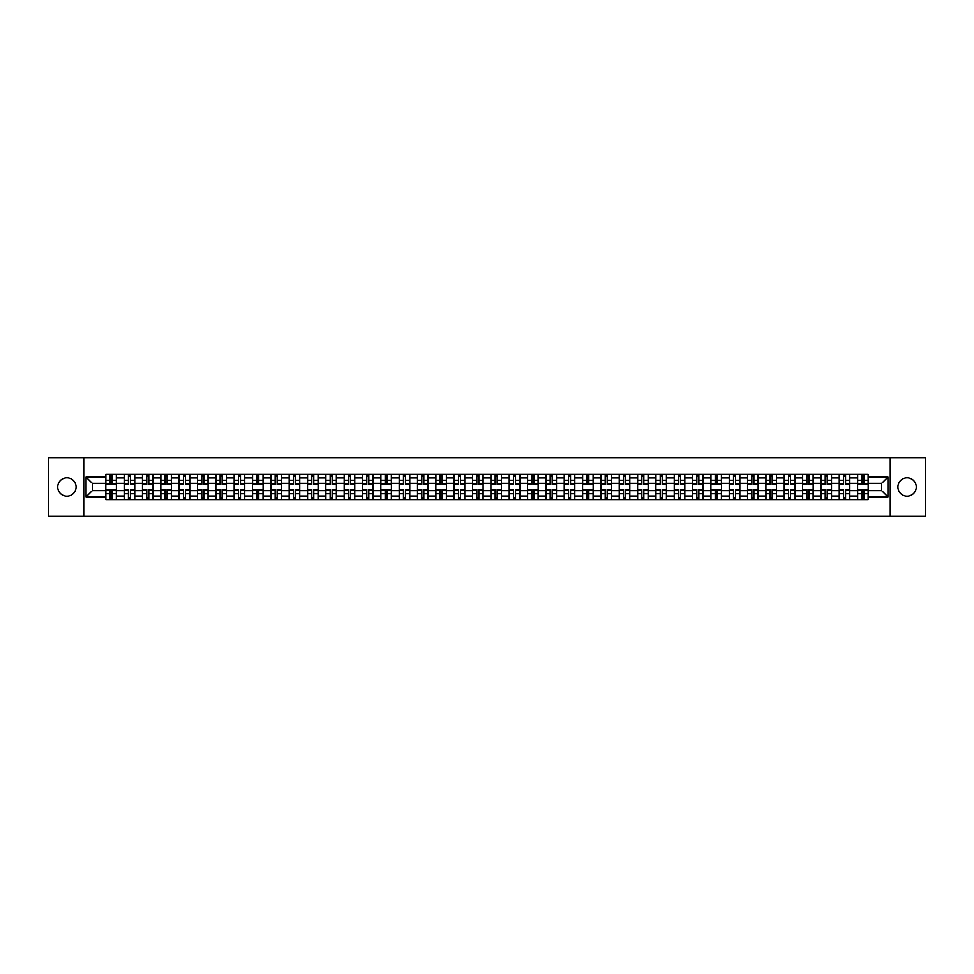 <?xml version="1.0" encoding="UTF-8"?>
<svg xmlns="http://www.w3.org/2000/svg" width="974" height="974" viewBox="0 0 974 974"><rect width="100%" height="100%" fill="white"/><g stroke="black" fill="none" stroke-linecap="round" stroke-linejoin="round"><path stroke-width="1.46" d="M907.086 477.832A9.168 9.168 0 0 0 897.918 487A9.168 9.168 0 0 0 907.086 496.168A9.168 9.168 0 0 0 916.254 487A9.168 9.168 0 0 0 907.086 477.832M66.914 477.832A9.168 9.168 0 0 0 57.746 487A9.168 9.168 0 0 0 66.914 496.168A9.168 9.168 0 0 0 76.082 487A9.168 9.168 0 0 0 66.914 477.832M890.273 516.39L925.3 516.39L925.3 457.61L48.7 457.61L48.7 516.39L890.273 516.39L890.273 457.61M124.161 499.638L124.161 477.954L116.405 477.954L116.405 499.638M116.405 477.954L116.405 474.362M124.161 477.954L124.161 474.362M134.741 474.362L134.741 499.638M142.496 499.638L142.496 474.362M153.076 474.362L153.076 499.638M160.832 499.638L160.832 474.362M171.412 474.362L171.412 499.638M179.167 499.638L179.167 474.362M189.747 474.362L189.747 499.638M197.503 499.638L197.503 474.362M208.083 474.362L208.083 499.638M215.838 499.638L215.838 474.362M226.418 474.362L226.418 499.638M234.174 499.638L234.174 474.362M244.754 474.362L244.754 499.638M252.51 499.638L252.51 474.362M263.09 474.362L263.09 499.638M270.845 499.638L270.845 474.362M281.425 474.362L281.425 499.638M289.181 499.638L289.181 474.362M299.761 474.362L299.761 499.638M307.516 499.638L307.516 474.362M318.096 474.362L318.096 499.638M325.852 499.638L325.852 474.362M336.432 474.362L336.432 499.638M344.187 499.638L344.187 474.362M354.767 474.362L354.767 499.638M362.523 499.638L362.523 474.362M373.103 474.362L373.103 499.638M380.858 499.638L380.858 474.362M391.438 474.362L391.438 499.638M399.194 499.638L399.194 474.362M409.774 474.362L409.774 499.638M417.529 499.638L417.529 474.362M428.11 474.362L428.11 499.638M435.865 499.638L435.865 474.362M446.445 474.362L446.445 499.638M454.213 499.638L454.213 474.362M464.781 474.362L464.781 499.638M472.548 499.638L472.548 474.362M483.116 474.362L483.116 499.638M490.884 499.638L490.884 474.362M501.452 474.362L501.452 499.638M509.219 499.638L509.219 474.362M519.787 474.362L519.787 499.638M527.555 499.638L527.555 474.362M538.135 474.362L538.135 499.638M545.89 499.638L545.89 474.362M556.471 474.362L556.471 499.638M564.226 499.638L564.226 474.362M574.806 474.362L574.806 499.638M582.562 499.638L582.562 474.362M593.142 474.362L593.142 499.638M600.897 499.638L600.897 474.362M611.477 474.362L611.477 499.638M619.233 499.638L619.233 474.362M629.813 474.362L629.813 499.638M637.568 499.638L637.568 474.362M648.148 474.362L648.148 499.638M655.904 499.638L655.904 474.362M666.484 474.362L666.484 499.638M674.239 499.638L674.239 474.362M684.819 474.362L684.819 499.638M692.575 499.638L692.575 474.362M703.155 474.362L703.155 499.638M710.91 499.638L710.91 474.362M721.49 474.362L721.49 499.638M729.246 499.638L729.246 474.362M739.826 474.362L739.826 499.638M747.582 499.638L747.582 474.362M758.162 474.362L758.162 499.638M765.917 499.638L765.917 474.362M776.497 474.362L776.497 499.638M784.253 499.638L784.253 474.362M794.833 474.362L794.833 499.638M802.588 499.638L802.588 474.362M813.168 474.362L813.168 499.638M820.924 499.638L820.924 474.362M831.504 474.362L831.504 499.638M839.259 499.638L839.259 474.362M849.839 474.362L849.839 499.638M857.595 499.638L857.595 474.362M857.595 490.64L849.839 490.64M839.259 490.64L831.504 490.64M820.924 490.64L813.168 490.64M802.588 490.64L794.833 490.64M784.253 490.64L776.497 490.64M765.917 490.64L758.162 490.64M747.582 490.64L739.826 490.64M729.246 490.64L721.49 490.64M710.91 490.64L703.155 490.64M692.575 490.64L684.819 490.64M674.239 490.64L666.484 490.64M655.904 490.64L648.148 490.64M637.568 490.64L629.813 490.64M619.233 490.64L611.477 490.64M600.897 490.64L593.142 490.64M582.562 490.64L574.806 490.64M564.226 490.64L556.471 490.64M545.89 490.64L538.135 490.64M527.555 490.64L519.787 490.64M509.219 490.64L501.452 490.64M490.884 490.64L483.116 490.64M472.548 490.64L464.781 490.64M454.213 490.64L446.445 490.64M435.865 490.64L428.11 490.64M417.529 490.64L409.774 490.64M399.194 490.64L391.438 490.64M380.858 490.64L373.103 490.64M362.523 490.64L354.767 490.64M344.187 490.64L336.432 490.64M325.852 490.64L318.096 490.64M307.516 490.64L299.761 490.64M289.181 490.64L281.425 490.64M270.845 490.64L263.09 490.64M252.51 490.64L244.754 490.64M234.174 490.64L226.418 490.64M215.838 490.64L208.083 490.64M197.503 490.64L189.747 490.64M179.167 490.64L171.412 490.64M160.832 490.64L153.076 490.64M142.496 490.64L134.741 490.64M124.161 490.64L116.405 490.64M857.595 483.36L849.839 483.36M839.259 483.36L831.504 483.36M820.924 483.36L813.168 483.36M802.588 483.36L794.833 483.36M784.253 483.36L776.497 483.36M765.917 483.36L758.162 483.36M747.582 483.36L739.826 483.36M729.246 483.36L721.49 483.36M710.91 483.36L703.155 483.36M692.575 483.36L684.819 483.36M674.239 483.36L666.484 483.36M655.904 483.36L648.148 483.36M637.568 483.36L629.813 483.36M619.233 483.36L611.477 483.36M600.897 483.36L593.142 483.36M582.562 483.36L574.806 483.36M564.226 483.36L556.471 483.36M545.89 483.36L538.135 483.36M527.555 483.36L519.787 483.36M509.219 483.36L501.452 483.36M490.884 483.36L483.116 483.36M472.548 483.36L464.781 483.36M454.213 483.36L446.445 483.36M435.865 483.36L428.11 483.36M417.529 483.36L409.774 483.36M399.194 483.36L391.438 483.36M380.858 483.36L373.103 483.36M362.523 483.36L354.767 483.36M344.187 483.36L336.432 483.36M325.852 483.36L318.096 483.36M307.516 483.36L299.761 483.36M289.181 483.36L281.425 483.36M270.845 483.36L263.09 483.36M252.51 483.36L244.754 483.36M234.174 483.36L226.418 483.36M215.838 483.36L208.083 483.36M197.503 483.36L189.747 483.36M179.167 483.36L171.412 483.36M160.832 483.36L153.076 483.36M142.496 483.36L134.741 483.36M124.161 483.36L116.405 483.36M92.311 490.64L105.825 490.64L105.825 483.36L92.311 483.36L92.311 490.64L86.077 496.874L86.077 477.126L105.825 477.126L105.825 483.36M868.175 483.36L868.175 490.64L881.689 490.64L881.689 483.36L868.175 483.36L868.175 474.362L105.825 474.362L105.825 477.126M868.175 477.126L887.923 477.126L887.923 496.874L868.175 496.874L868.175 490.64M105.825 490.64L105.825 499.638L868.175 499.638L868.175 496.874M105.825 496.874L86.077 496.874M83.727 516.39L83.727 457.61M112.107 497.872L110.111 497.872M110.111 476.128L112.107 476.128M130.443 497.872L128.446 497.872M128.446 476.128L130.443 476.128M148.779 497.872L146.782 497.872M146.782 476.128L148.779 476.128M167.114 497.872L165.117 497.872M165.117 476.128L167.114 476.128M185.462 497.872L183.453 497.872M183.453 476.128L185.462 476.128M203.797 497.872L201.788 497.872M201.788 476.128L203.797 476.128M222.133 497.872L220.124 497.872M220.124 476.128L222.133 476.128M240.468 497.872L238.46 497.872M238.46 476.128L240.468 476.128M258.804 497.872L256.807 497.872M256.807 476.128L258.804 476.128M277.14 497.872L275.143 497.872M275.143 476.128L277.14 476.128M295.475 497.872L293.478 497.872M293.478 476.128L295.475 476.128M313.811 497.872L311.814 497.872M311.814 476.128L313.811 476.128M332.146 497.872L330.149 497.872M330.149 476.128L332.146 476.128M350.482 497.872L348.485 497.872M348.485 476.128L350.482 476.128M368.817 497.872L366.821 497.872M366.821 476.128L368.817 476.128M387.153 497.872L385.156 497.872M385.156 476.128L387.153 476.128M405.488 497.872L403.492 497.872M403.492 476.128L405.488 476.128M423.824 497.872L421.827 497.872M421.827 476.128L423.824 476.128M442.159 497.872L440.163 497.872M440.163 476.128L442.159 476.128M460.495 497.872L458.498 497.872M458.498 476.128L460.495 476.128M478.831 497.872L476.834 497.872M476.834 476.128L478.831 476.128M497.166 497.872L495.169 497.872M495.169 476.128L497.166 476.128M515.502 497.872L513.505 497.872M513.505 476.128L515.502 476.128M533.837 497.872L531.841 497.872M531.841 476.128L533.837 476.128M552.173 497.872L550.176 497.872M550.176 476.128L552.173 476.128M570.508 497.872L568.512 497.872M568.512 476.128L570.508 476.128M588.844 497.872L586.847 497.872M586.847 476.128L588.844 476.128M607.179 497.872L605.183 497.872M605.183 476.128L607.179 476.128M625.515 497.872L623.518 497.872M623.518 476.128L625.515 476.128M643.851 497.872L641.854 497.872M641.854 476.128L643.851 476.128M662.186 497.872L660.189 497.872M660.189 476.128L662.186 476.128M680.522 497.872L678.525 497.872M678.525 476.128L680.522 476.128M698.857 497.872L696.86 497.872M696.86 476.128L698.857 476.128M717.193 497.872L715.196 497.872M715.196 476.128L717.193 476.128M735.54 497.872L733.532 497.872M733.532 476.128L735.54 476.128M753.876 497.872L751.867 497.872M751.867 476.128L753.876 476.128M772.212 497.872L770.203 497.872M770.203 476.128L772.212 476.128M790.547 497.872L788.538 497.872M788.538 476.128L790.547 476.128M808.883 497.872L806.886 497.872M806.886 476.128L808.883 476.128M827.218 497.872L825.221 497.872M825.221 476.128L827.218 476.128M845.554 497.872L843.557 497.872M843.557 476.128L845.554 476.128M863.889 497.872L861.893 497.872M861.893 476.128L863.889 476.128M86.077 477.126L92.311 483.36M881.689 490.64L887.923 496.874M881.689 483.36L887.923 477.126M112.107 484.468L112.107 474.484L116.344 474.484L116.344 484.468L112.107 484.468M110.111 476.006L112.107 476.006M110.111 474.484L105.886 474.484L105.886 484.468L110.111 484.468L110.111 474.484L112.107 474.484M110.111 489.532L110.111 499.516L105.886 499.516L105.886 489.532L110.111 489.532M112.107 497.994L110.111 497.994M112.107 499.516L116.344 499.516L116.344 489.532L112.107 489.532L112.107 499.516L110.111 499.516M130.443 484.468L130.443 474.484L134.68 474.484L134.68 484.468L130.443 484.468M128.446 476.006L130.443 476.006M128.446 474.484L124.222 474.484L124.222 484.468L128.446 484.468L128.446 474.484L130.443 474.484M148.779 484.468L148.779 474.484L153.015 474.484L153.015 484.468L148.779 484.468M146.782 476.006L148.779 476.006M146.782 474.484L142.557 474.484L142.557 484.468L146.782 484.468L146.782 474.484L148.779 474.484M167.114 484.468L167.114 474.484L171.351 474.484L171.351 484.468L167.114 484.468M165.117 476.006L167.114 476.006M165.117 474.484L160.893 474.484L160.893 484.468L165.117 484.468L165.117 474.484L167.114 474.484M128.446 489.532L128.446 499.516L124.222 499.516L124.222 489.532L128.446 489.532M130.443 497.994L128.446 497.994M130.443 499.516L134.68 499.516L134.68 489.532L130.443 489.532L130.443 499.516L128.446 499.516M146.782 489.532L146.782 499.516L142.557 499.516L142.557 489.532L146.782 489.532M148.779 497.994L146.782 497.994M148.779 499.516L153.015 499.516L153.015 489.532L148.779 489.532L148.779 499.516L146.782 499.516M165.117 489.532L165.117 499.516L160.893 499.516L160.893 489.532L165.117 489.532M167.114 497.994L165.117 497.994M167.114 499.516L171.351 499.516L171.351 489.532L167.114 489.532L167.114 499.516L165.117 499.516M185.462 484.468L185.462 474.484L189.687 474.484L189.687 484.468L185.462 484.468M183.453 476.006L185.462 476.006M183.453 474.484L179.228 474.484L179.228 484.468L183.453 484.468L183.453 474.484L185.462 474.484M203.797 484.468L203.797 474.484L208.022 474.484L208.022 484.468L203.797 484.468M201.788 476.006L203.797 476.006M201.788 474.484L197.564 474.484L197.564 484.468L201.788 484.468L201.788 474.484L203.797 474.484M183.453 489.532L183.453 499.516L179.228 499.516L179.228 489.532L183.453 489.532M185.462 497.994L183.453 497.994M185.462 499.516L189.687 499.516L189.687 489.532L185.462 489.532L185.462 499.516L183.453 499.516M201.788 489.532L201.788 499.516L197.564 499.516L197.564 489.532L201.788 489.532M203.797 497.994L201.788 497.994M203.797 499.516L208.022 499.516L208.022 489.532L203.797 489.532L203.797 499.516L201.788 499.516M222.133 484.468L222.133 474.484L226.358 474.484L226.358 484.468L222.133 484.468M220.124 476.006L222.133 476.006M220.124 474.484L215.899 474.484L215.899 484.468L220.124 484.468L220.124 474.484L222.133 474.484M240.468 484.468L240.468 474.484L244.693 474.484L244.693 484.468L240.468 484.468M238.46 476.006L240.468 476.006M238.46 474.484L234.235 474.484L234.235 484.468L238.46 484.468L238.46 474.484L240.468 474.484M258.804 484.468L258.804 474.484L263.029 474.484L263.029 484.468L258.804 484.468M256.807 476.006L258.804 476.006M256.807 474.484L252.57 474.484L252.57 484.468L256.807 484.468L256.807 474.484L258.804 474.484M277.14 484.468L277.14 474.484L281.364 474.484L281.364 484.468L277.14 484.468M275.143 476.006L277.14 476.006M275.143 474.484L270.906 474.484L270.906 484.468L275.143 484.468L275.143 474.484L277.14 474.484M295.475 484.468L295.475 474.484L299.7 474.484L299.7 484.468L295.475 484.468M293.478 476.006L295.475 476.006M293.478 474.484L289.241 474.484L289.241 484.468L293.478 484.468L293.478 474.484L295.475 474.484M313.811 484.468L313.811 474.484L318.035 474.484L318.035 484.468L313.811 484.468M311.814 476.006L313.811 476.006M311.814 474.484L307.577 474.484L307.577 484.468L311.814 484.468L311.814 474.484L313.811 474.484M332.146 484.468L332.146 474.484L336.371 474.484L336.371 484.468L332.146 484.468M330.149 476.006L332.146 476.006M330.149 474.484L325.913 474.484L325.913 484.468L330.149 484.468L330.149 474.484L332.146 474.484M350.482 484.468L350.482 474.484L354.706 474.484L354.706 484.468L350.482 484.468M348.485 476.006L350.482 476.006M348.485 474.484L344.248 474.484L344.248 484.468L348.485 484.468L348.485 474.484L350.482 474.484M220.124 489.532L220.124 499.516L215.899 499.516L215.899 489.532L220.124 489.532M222.133 497.994L220.124 497.994M222.133 499.516L226.358 499.516L226.358 489.532L222.133 489.532L222.133 499.516L220.124 499.516M238.46 489.532L238.46 499.516L234.235 499.516L234.235 489.532L238.46 489.532M240.468 497.994L238.46 497.994M240.468 499.516L244.693 499.516L244.693 489.532L240.468 489.532L240.468 499.516L238.46 499.516M256.807 489.532L256.807 499.516L252.57 499.516L252.57 489.532L256.807 489.532M258.804 497.994L256.807 497.994M258.804 499.516L263.029 499.516L263.029 489.532L258.804 489.532L258.804 499.516L256.807 499.516M275.143 489.532L275.143 499.516L270.906 499.516L270.906 489.532L275.143 489.532M277.14 497.994L275.143 497.994M277.14 499.516L281.364 499.516L281.364 489.532L277.14 489.532L277.14 499.516L275.143 499.516M293.478 489.532L293.478 499.516L289.241 499.516L289.241 489.532L293.478 489.532M295.475 497.994L293.478 497.994M295.475 499.516L299.7 499.516L299.7 489.532L295.475 489.532L295.475 499.516L293.478 499.516M311.814 489.532L311.814 499.516L307.577 499.516L307.577 489.532L311.814 489.532M313.811 497.994L311.814 497.994M313.811 499.516L318.035 499.516L318.035 489.532L313.811 489.532L313.811 499.516L311.814 499.516M330.149 489.532L330.149 499.516L325.913 499.516L325.913 489.532L330.149 489.532M332.146 497.994L330.149 497.994M332.146 499.516L336.371 499.516L336.371 489.532L332.146 489.532L332.146 499.516L330.149 499.516M348.485 489.532L348.485 499.516L344.248 499.516L344.248 489.532L348.485 489.532M350.482 497.994L348.485 497.994M350.482 499.516L354.706 499.516L354.706 489.532L350.482 489.532L350.482 499.516L348.485 499.516M368.817 484.468L368.817 474.484L373.042 474.484L373.042 484.468L368.817 484.468M366.821 476.006L368.817 476.006M366.821 474.484L362.584 474.484L362.584 484.468L366.821 484.468L366.821 474.484L368.817 474.484M387.153 484.468L387.153 474.484L391.378 474.484L391.378 484.468L387.153 484.468M385.156 476.006L387.153 476.006M385.156 474.484L380.919 474.484L380.919 484.468L385.156 484.468L385.156 474.484L387.153 474.484M405.488 484.468L405.488 474.484L409.713 474.484L409.713 484.468L405.488 484.468M403.492 476.006L405.488 476.006M403.492 474.484L399.255 474.484L399.255 484.468L403.492 484.468L403.492 474.484L405.488 474.484M423.824 484.468L423.824 474.484L428.049 474.484L428.049 484.468L423.824 484.468M421.827 476.006L423.824 476.006M421.827 474.484L417.59 474.484L417.59 484.468L421.827 484.468L421.827 474.484L423.824 474.484M442.159 484.468L442.159 474.484L446.396 474.484L446.396 484.468L442.159 484.468M440.163 476.006L442.159 476.006M440.163 474.484L435.926 474.484L435.926 484.468L440.163 484.468L440.163 474.484L442.159 474.484M460.495 484.468L460.495 474.484L464.732 474.484L464.732 484.468L460.495 484.468M458.498 476.006L460.495 476.006M458.498 474.484L454.261 474.484L454.261 484.468L458.498 484.468L458.498 474.484L460.495 474.484M478.831 484.468L478.831 474.484L483.067 474.484L483.067 484.468L478.831 484.468M476.834 476.006L478.831 476.006M476.834 474.484L472.597 474.484L472.597 484.468L476.834 484.468L476.834 474.484L478.831 474.484M497.166 484.468L497.166 474.484L501.403 474.484L501.403 484.468L497.166 484.468M495.169 476.006L497.166 476.006M495.169 474.484L490.933 474.484L490.933 484.468L495.169 484.468L495.169 474.484L497.166 474.484M515.502 484.468L515.502 474.484L519.739 474.484L519.739 484.468L515.502 484.468M513.505 476.006L515.502 476.006M513.505 474.484L509.268 474.484L509.268 484.468L513.505 484.468L513.505 474.484L515.502 474.484M533.837 484.468L533.837 474.484L538.074 474.484L538.074 484.468L533.837 484.468M531.841 476.006L533.837 476.006M531.841 474.484L527.604 474.484L527.604 484.468L531.841 484.468L531.841 474.484L533.837 474.484M552.173 484.468L552.173 474.484L556.41 474.484L556.41 484.468L552.173 484.468M550.176 476.006L552.173 476.006M550.176 474.484L545.951 474.484L545.951 484.468L550.176 484.468L550.176 474.484L552.173 474.484M570.508 484.468L570.508 474.484L574.745 474.484L574.745 484.468L570.508 484.468M568.512 476.006L570.508 476.006M568.512 474.484L564.287 474.484L564.287 484.468L568.512 484.468L568.512 474.484L570.508 474.484M588.844 484.468L588.844 474.484L593.081 474.484L593.081 484.468L588.844 484.468M586.847 476.006L588.844 476.006M586.847 474.484L582.622 474.484L582.622 484.468L586.847 484.468L586.847 474.484L588.844 474.484M607.179 484.468L607.179 474.484L611.416 474.484L611.416 484.468L607.179 484.468M605.183 476.006L607.179 476.006M605.183 474.484L600.958 474.484L600.958 484.468L605.183 484.468L605.183 474.484L607.179 474.484M625.515 484.468L625.515 474.484L629.752 474.484L629.752 484.468L625.515 484.468M623.518 476.006L625.515 476.006M623.518 474.484L619.294 474.484L619.294 484.468L623.518 484.468L623.518 474.484L625.515 474.484M366.821 489.532L366.821 499.516L362.584 499.516L362.584 489.532L366.821 489.532M368.817 497.994L366.821 497.994M368.817 499.516L373.042 499.516L373.042 489.532L368.817 489.532L368.817 499.516L366.821 499.516M385.156 489.532L385.156 499.516L380.919 499.516L380.919 489.532L385.156 489.532M387.153 497.994L385.156 497.994M387.153 499.516L391.378 499.516L391.378 489.532L387.153 489.532L387.153 499.516L385.156 499.516M403.492 489.532L403.492 499.516L399.255 499.516L399.255 489.532L403.492 489.532M405.488 497.994L403.492 497.994M405.488 499.516L409.713 499.516L409.713 489.532L405.488 489.532L405.488 499.516L403.492 499.516M421.827 489.532L421.827 499.516L417.59 499.516L417.59 489.532L421.827 489.532M423.824 497.994L421.827 497.994M423.824 499.516L428.049 499.516L428.049 489.532L423.824 489.532L423.824 499.516L421.827 499.516M440.163 489.532L440.163 499.516L435.926 499.516L435.926 489.532L440.163 489.532M442.159 497.994L440.163 497.994M442.159 499.516L446.396 499.516L446.396 489.532L442.159 489.532L442.159 499.516L440.163 499.516M458.498 489.532L458.498 499.516L454.261 499.516L454.261 489.532L458.498 489.532M460.495 497.994L458.498 497.994M460.495 499.516L464.732 499.516L464.732 489.532L460.495 489.532L460.495 499.516L458.498 499.516M476.834 489.532L476.834 499.516L472.597 499.516L472.597 489.532L476.834 489.532M478.831 497.994L476.834 497.994M478.831 499.516L483.067 499.516L483.067 489.532L478.831 489.532L478.831 499.516L476.834 499.516M495.169 489.532L495.169 499.516L490.933 499.516L490.933 489.532L495.169 489.532M497.166 497.994L495.169 497.994M497.166 499.516L501.403 499.516L501.403 489.532L497.166 489.532L497.166 499.516L495.169 499.516M513.505 489.532L513.505 499.516L509.268 499.516L509.268 489.532L513.505 489.532M515.502 497.994L513.505 497.994M515.502 499.516L519.739 499.516L519.739 489.532L515.502 489.532L515.502 499.516L513.505 499.516M531.841 489.532L531.841 499.516L527.604 499.516L527.604 489.532L531.841 489.532M533.837 497.994L531.841 497.994M533.837 499.516L538.074 499.516L538.074 489.532L533.837 489.532L533.837 499.516L531.841 499.516M550.176 489.532L550.176 499.516L545.951 499.516L545.951 489.532L550.176 489.532M552.173 497.994L550.176 497.994M552.173 499.516L556.41 499.516L556.41 489.532L552.173 489.532L552.173 499.516L550.176 499.516M568.512 489.532L568.512 499.516L564.287 499.516L564.287 489.532L568.512 489.532M570.508 497.994L568.512 497.994M570.508 499.516L574.745 499.516L574.745 489.532L570.508 489.532L570.508 499.516L568.512 499.516M586.847 489.532L586.847 499.516L582.622 499.516L582.622 489.532L586.847 489.532M588.844 497.994L586.847 497.994M588.844 499.516L593.081 499.516L593.081 489.532L588.844 489.532L588.844 499.516L586.847 499.516M605.183 489.532L605.183 499.516L600.958 499.516L600.958 489.532L605.183 489.532M607.179 497.994L605.183 497.994M607.179 499.516L611.416 499.516L611.416 489.532L607.179 489.532L607.179 499.516L605.183 499.516M623.518 489.532L623.518 499.516L619.294 499.516L619.294 489.532L623.518 489.532M625.515 497.994L623.518 497.994M625.515 499.516L629.752 499.516L629.752 489.532L625.515 489.532L625.515 499.516L623.518 499.516M643.851 484.468L643.851 474.484L648.087 474.484L648.087 484.468L643.851 484.468M641.854 476.006L643.851 476.006M641.854 474.484L637.629 474.484L637.629 484.468L641.854 484.468L641.854 474.484L643.851 474.484M641.854 489.532L641.854 499.516L637.629 499.516L637.629 489.532L641.854 489.532M643.851 497.994L641.854 497.994M643.851 499.516L648.087 499.516L648.087 489.532L643.851 489.532L643.851 499.516L641.854 499.516M662.186 484.468L662.186 474.484L666.423 474.484L666.423 484.468L662.186 484.468M660.189 476.006L662.186 476.006M660.189 474.484L655.965 474.484L655.965 484.468L660.189 484.468L660.189 474.484L662.186 474.484M660.189 489.532L660.189 499.516L655.965 499.516L655.965 489.532L660.189 489.532M662.186 497.994L660.189 497.994M662.186 499.516L666.423 499.516L666.423 489.532L662.186 489.532L662.186 499.516L660.189 499.516M680.522 484.468L680.522 474.484L684.759 474.484L684.759 484.468L680.522 484.468M678.525 476.006L680.522 476.006M678.525 474.484L674.3 474.484L674.3 484.468L678.525 484.468L678.525 474.484L680.522 474.484M678.525 489.532L678.525 499.516L674.3 499.516L674.3 489.532L678.525 489.532M680.522 497.994L678.525 497.994M680.522 499.516L684.759 499.516L684.759 489.532L680.522 489.532L680.522 499.516L678.525 499.516M698.857 484.468L698.857 474.484L703.094 474.484L703.094 484.468L698.857 484.468M696.86 476.006L698.857 476.006M696.86 474.484L692.636 474.484L692.636 484.468L696.86 484.468L696.86 474.484L698.857 474.484M696.86 489.532L696.86 499.516L692.636 499.516L692.636 489.532L696.86 489.532M698.857 497.994L696.86 497.994M698.857 499.516L703.094 499.516L703.094 489.532L698.857 489.532L698.857 499.516L696.86 499.516M717.193 484.468L717.193 474.484L721.43 474.484L721.43 484.468L717.193 484.468M715.196 476.006L717.193 476.006M715.196 474.484L710.971 474.484L710.971 484.468L715.196 484.468L715.196 474.484L717.193 474.484M715.196 489.532L715.196 499.516L710.971 499.516L710.971 489.532L715.196 489.532M717.193 497.994L715.196 497.994M717.193 499.516L721.43 499.516L721.43 489.532L717.193 489.532L717.193 499.516L715.196 499.516M735.54 484.468L735.54 474.484L739.765 474.484L739.765 484.468L735.54 484.468M733.532 476.006L735.54 476.006M733.532 474.484L729.307 474.484L729.307 484.468L733.532 484.468L733.532 474.484L735.54 474.484M733.532 489.532L733.532 499.516L729.307 499.516L729.307 489.532L733.532 489.532M735.54 497.994L733.532 497.994M735.54 499.516L739.765 499.516L739.765 489.532L735.54 489.532L735.54 499.516L733.532 499.516M753.876 484.468L753.876 474.484L758.101 474.484L758.101 484.468L753.876 484.468M751.867 476.006L753.876 476.006M751.867 474.484L747.642 474.484L747.642 484.468L751.867 484.468L751.867 474.484L753.876 474.484M751.867 489.532L751.867 499.516L747.642 499.516L747.642 489.532L751.867 489.532M753.876 497.994L751.867 497.994M753.876 499.516L758.101 499.516L758.101 489.532L753.876 489.532L753.876 499.516L751.867 499.516M772.212 484.468L772.212 474.484L776.436 474.484L776.436 484.468L772.212 484.468M770.203 476.006L772.212 476.006M770.203 474.484L765.978 474.484L765.978 484.468L770.203 484.468L770.203 474.484L772.212 474.484M770.203 489.532L770.203 499.516L765.978 499.516L765.978 489.532L770.203 489.532M772.212 497.994L770.203 497.994M772.212 499.516L776.436 499.516L776.436 489.532L772.212 489.532L772.212 499.516L770.203 499.516M790.547 484.468L790.547 474.484L794.772 474.484L794.772 484.468L790.547 484.468M788.538 476.006L790.547 476.006M788.538 474.484L784.314 474.484L784.314 484.468L788.538 484.468L788.538 474.484L790.547 474.484M788.538 489.532L788.538 499.516L784.314 499.516L784.314 489.532L788.538 489.532M790.547 497.994L788.538 497.994M790.547 499.516L794.772 499.516L794.772 489.532L790.547 489.532L790.547 499.516L788.538 499.516M808.883 484.468L808.883 474.484L813.107 474.484L813.107 484.468L808.883 484.468M806.886 476.006L808.883 476.006M806.886 474.484L802.649 474.484L802.649 484.468L806.886 484.468L806.886 474.484L808.883 474.484M806.886 489.532L806.886 499.516L802.649 499.516L802.649 489.532L806.886 489.532M808.883 497.994L806.886 497.994M808.883 499.516L813.107 499.516L813.107 489.532L808.883 489.532L808.883 499.516L806.886 499.516M827.218 484.468L827.218 474.484L831.443 474.484L831.443 484.468L827.218 484.468M825.221 476.006L827.218 476.006M825.221 474.484L820.985 474.484L820.985 484.468L825.221 484.468L825.221 474.484L827.218 474.484M825.221 489.532L825.221 499.516L820.985 499.516L820.985 489.532L825.221 489.532M827.218 497.994L825.221 497.994M827.218 499.516L831.443 499.516L831.443 489.532L827.218 489.532L827.218 499.516L825.221 499.516M845.554 484.468L845.554 474.484L849.778 474.484L849.778 484.468L845.554 484.468M843.557 476.006L845.554 476.006M843.557 474.484L839.32 474.484L839.32 484.468L843.557 484.468L843.557 474.484L845.554 474.484M843.557 489.532L843.557 499.516L839.32 499.516L839.32 489.532L843.557 489.532M845.554 497.994L843.557 497.994M845.554 499.516L849.778 499.516L849.778 489.532L845.554 489.532L845.554 499.516L843.557 499.516M863.889 484.468L863.889 474.484L868.114 474.484L868.114 484.468L863.889 484.468M861.893 476.006L863.889 476.006M861.893 474.484L857.656 474.484L857.656 484.468L861.893 484.468L861.893 474.484L863.889 474.484M861.893 489.532L861.893 499.516L857.656 499.516L857.656 489.532L861.893 489.532M863.889 497.994L861.893 497.994M863.889 499.516L868.114 499.516L868.114 489.532L863.889 489.532L863.889 499.516L861.893 499.516M839.259 477.954L831.504 477.954M820.924 477.954L813.168 477.954M802.588 477.954L794.833 477.954M784.253 477.954L776.497 477.954M765.917 477.954L758.162 477.954M747.582 477.954L739.826 477.954M729.246 477.954L721.49 477.954M710.91 477.954L703.155 477.954M692.575 477.954L684.819 477.954M674.239 477.954L666.484 477.954M655.904 477.954L648.148 477.954M637.568 477.954L629.813 477.954M619.233 477.954L611.477 477.954M600.897 477.954L593.142 477.954M582.562 477.954L574.806 477.954M564.226 477.954L556.471 477.954M545.89 477.954L538.135 477.954M527.555 477.954L519.787 477.954M509.219 477.954L501.452 477.954M490.884 477.954L483.116 477.954M472.548 477.954L464.781 477.954M454.213 477.954L446.445 477.954M435.865 477.954L428.11 477.954M417.529 477.954L409.774 477.954M399.194 477.954L391.438 477.954M380.858 477.954L373.103 477.954M362.523 477.954L354.767 477.954M344.187 477.954L336.432 477.954M325.852 477.954L318.096 477.954M307.516 477.954L299.761 477.954M289.181 477.954L281.425 477.954M270.845 477.954L263.09 477.954M252.51 477.954L244.754 477.954M234.174 477.954L226.418 477.954M215.838 477.954L208.083 477.954M197.503 477.954L189.747 477.954M179.167 477.954L171.412 477.954M160.832 477.954L153.076 477.954M142.496 477.954L134.741 477.954M857.595 477.954L849.839 477.954M839.259 496.046L831.504 496.046M820.924 496.046L813.168 496.046M802.588 496.046L794.833 496.046M784.253 496.046L776.497 496.046M765.917 496.046L758.162 496.046M747.582 496.046L739.826 496.046M729.246 496.046L721.49 496.046M710.91 496.046L703.155 496.046M692.575 496.046L684.819 496.046M674.239 496.046L666.484 496.046M655.904 496.046L648.148 496.046M637.568 496.046L629.813 496.046M619.233 496.046L611.477 496.046M600.897 496.046L593.142 496.046M582.562 496.046L574.806 496.046M564.226 496.046L556.471 496.046M545.89 496.046L538.135 496.046M527.555 496.046L519.787 496.046M509.219 496.046L501.452 496.046M490.884 496.046L483.116 496.046M472.548 496.046L464.781 496.046M454.213 496.046L446.445 496.046M435.865 496.046L428.11 496.046M417.529 496.046L409.774 496.046M399.194 496.046L391.438 496.046M380.858 496.046L373.103 496.046M362.523 496.046L354.767 496.046M344.187 496.046L336.432 496.046M325.852 496.046L318.096 496.046M307.516 496.046L299.761 496.046M289.181 496.046L281.425 496.046M270.845 496.046L263.09 496.046M252.51 496.046L244.754 496.046M234.174 496.046L226.418 496.046M215.838 496.046L208.083 496.046M197.503 496.046L189.747 496.046M179.167 496.046L171.412 496.046M160.832 496.046L153.076 496.046M142.496 496.046L134.741 496.046M124.161 496.046L116.405 496.046M857.595 496.046L849.839 496.046M112.107 484.224L116.344 484.224M112.107 480.255L116.344 480.255M105.886 484.224L110.111 484.224M105.886 480.255L110.111 480.255M110.111 489.776L105.886 489.776M110.111 493.745L105.886 493.745M116.344 489.776L112.107 489.776M116.344 493.745L112.107 493.745M130.443 484.224L134.68 484.224M130.443 480.255L134.68 480.255M124.222 484.224L128.446 484.224M124.222 480.255L128.446 480.255M148.779 484.224L153.015 484.224M148.779 480.255L153.015 480.255M142.557 484.224L146.782 484.224M142.557 480.255L146.782 480.255M167.114 484.224L171.351 484.224M167.114 480.255L171.351 480.255M160.893 484.224L165.117 484.224M160.893 480.255L165.117 480.255M128.446 489.776L124.222 489.776M128.446 493.745L124.222 493.745M134.68 489.776L130.443 489.776M134.68 493.745L130.443 493.745M146.782 489.776L142.557 489.776M146.782 493.745L142.557 493.745M153.015 489.776L148.779 489.776M153.015 493.745L148.779 493.745M165.117 489.776L160.893 489.776M165.117 493.745L160.893 493.745M171.351 489.776L167.114 489.776M171.351 493.745L167.114 493.745M185.462 484.224L189.687 484.224M185.462 480.255L189.687 480.255M179.228 484.224L183.453 484.224M179.228 480.255L183.453 480.255M203.797 484.224L208.022 484.224M203.797 480.255L208.022 480.255M197.564 484.224L201.788 484.224M197.564 480.255L201.788 480.255M183.453 489.776L179.228 489.776M183.453 493.745L179.228 493.745M189.687 489.776L185.462 489.776M189.687 493.745L185.462 493.745M201.788 489.776L197.564 489.776M201.788 493.745L197.564 493.745M208.022 489.776L203.797 489.776M208.022 493.745L203.797 493.745M222.133 484.224L226.358 484.224M222.133 480.255L226.358 480.255M215.899 484.224L220.124 484.224M215.899 480.255L220.124 480.255M240.468 484.224L244.693 484.224M240.468 480.255L244.693 480.255M234.235 484.224L238.46 484.224M234.235 480.255L238.46 480.255M258.804 484.224L263.029 484.224M258.804 480.255L263.029 480.255M252.57 484.224L256.807 484.224M252.57 480.255L256.807 480.255M277.14 484.224L281.364 484.224M277.14 480.255L281.364 480.255M270.906 484.224L275.143 484.224M270.906 480.255L275.143 480.255M295.475 484.224L299.7 484.224M295.475 480.255L299.7 480.255M289.241 484.224L293.478 484.224M289.241 480.255L293.478 480.255M313.811 484.224L318.035 484.224M313.811 480.255L318.035 480.255M307.577 484.224L311.814 484.224M307.577 480.255L311.814 480.255M332.146 484.224L336.371 484.224M332.146 480.255L336.371 480.255M325.913 484.224L330.149 484.224M325.913 480.255L330.149 480.255M350.482 484.224L354.706 484.224M350.482 480.255L354.706 480.255M344.248 484.224L348.485 484.224M344.248 480.255L348.485 480.255M220.124 489.776L215.899 489.776M220.124 493.745L215.899 493.745M226.358 489.776L222.133 489.776M226.358 493.745L222.133 493.745M238.46 489.776L234.235 489.776M238.46 493.745L234.235 493.745M244.693 489.776L240.468 489.776M244.693 493.745L240.468 493.745M256.807 489.776L252.57 489.776M256.807 493.745L252.57 493.745M263.029 489.776L258.804 489.776M263.029 493.745L258.804 493.745M275.143 489.776L270.906 489.776M275.143 493.745L270.906 493.745M281.364 489.776L277.14 489.776M281.364 493.745L277.14 493.745M293.478 489.776L289.241 489.776M293.478 493.745L289.241 493.745M299.7 489.776L295.475 489.776M299.7 493.745L295.475 493.745M311.814 489.776L307.577 489.776M311.814 493.745L307.577 493.745M318.035 489.776L313.811 489.776M318.035 493.745L313.811 493.745M330.149 489.776L325.913 489.776M330.149 493.745L325.913 493.745M336.371 489.776L332.146 489.776M336.371 493.745L332.146 493.745M348.485 489.776L344.248 489.776M348.485 493.745L344.248 493.745M354.706 489.776L350.482 489.776M354.706 493.745L350.482 493.745M368.817 484.224L373.042 484.224M368.817 480.255L373.042 480.255M362.584 484.224L366.821 484.224M362.584 480.255L366.821 480.255M387.153 484.224L391.378 484.224M387.153 480.255L391.378 480.255M380.919 484.224L385.156 484.224M380.919 480.255L385.156 480.255M405.488 484.224L409.713 484.224M405.488 480.255L409.713 480.255M399.255 484.224L403.492 484.224M399.255 480.255L403.492 480.255M423.824 484.224L428.049 484.224M423.824 480.255L428.049 480.255M417.59 484.224L421.827 484.224M417.59 480.255L421.827 480.255M442.159 484.224L446.396 484.224M442.159 480.255L446.396 480.255M435.926 484.224L440.163 484.224M435.926 480.255L440.163 480.255M460.495 484.224L464.732 484.224M460.495 480.255L464.732 480.255M454.261 484.224L458.498 484.224M454.261 480.255L458.498 480.255M478.831 484.224L483.067 484.224M478.831 480.255L483.067 480.255M472.597 484.224L476.834 484.224M472.597 480.255L476.834 480.255M497.166 484.224L501.403 484.224M497.166 480.255L501.403 480.255M490.933 484.224L495.169 484.224M490.933 480.255L495.169 480.255M515.502 484.224L519.739 484.224M515.502 480.255L519.739 480.255M509.268 484.224L513.505 484.224M509.268 480.255L513.505 480.255M533.837 484.224L538.074 484.224M533.837 480.255L538.074 480.255M527.604 484.224L531.841 484.224M527.604 480.255L531.841 480.255M552.173 484.224L556.41 484.224M552.173 480.255L556.41 480.255M545.951 484.224L550.176 484.224M545.951 480.255L550.176 480.255M570.508 484.224L574.745 484.224M570.508 480.255L574.745 480.255M564.287 484.224L568.512 484.224M564.287 480.255L568.512 480.255M588.844 484.224L593.081 484.224M588.844 480.255L593.081 480.255M582.622 484.224L586.847 484.224M582.622 480.255L586.847 480.255M607.179 484.224L611.416 484.224M607.179 480.255L611.416 480.255M600.958 484.224L605.183 484.224M600.958 480.255L605.183 480.255M625.515 484.224L629.752 484.224M625.515 480.255L629.752 480.255M619.294 484.224L623.518 484.224M619.294 480.255L623.518 480.255M366.821 489.776L362.584 489.776M366.821 493.745L362.584 493.745M373.042 489.776L368.817 489.776M373.042 493.745L368.817 493.745M385.156 489.776L380.919 489.776M385.156 493.745L380.919 493.745M391.378 489.776L387.153 489.776M391.378 493.745L387.153 493.745M403.492 489.776L399.255 489.776M403.492 493.745L399.255 493.745M409.713 489.776L405.488 489.776M409.713 493.745L405.488 493.745M421.827 489.776L417.59 489.776M421.827 493.745L417.59 493.745M428.049 489.776L423.824 489.776M428.049 493.745L423.824 493.745M440.163 489.776L435.926 489.776M440.163 493.745L435.926 493.745M446.396 489.776L442.159 489.776M446.396 493.745L442.159 493.745M458.498 489.776L454.261 489.776M458.498 493.745L454.261 493.745M464.732 489.776L460.495 489.776M464.732 493.745L460.495 493.745M476.834 489.776L472.597 489.776M476.834 493.745L472.597 493.745M483.067 489.776L478.831 489.776M483.067 493.745L478.831 493.745M495.169 489.776L490.933 489.776M495.169 493.745L490.933 493.745M501.403 489.776L497.166 489.776M501.403 493.745L497.166 493.745M513.505 489.776L509.268 489.776M513.505 493.745L509.268 493.745M519.739 489.776L515.502 489.776M519.739 493.745L515.502 493.745M531.841 489.776L527.604 489.776M531.841 493.745L527.604 493.745M538.074 489.776L533.837 489.776M538.074 493.745L533.837 493.745M550.176 489.776L545.951 489.776M550.176 493.745L545.951 493.745M556.41 489.776L552.173 489.776M556.41 493.745L552.173 493.745M568.512 489.776L564.287 489.776M568.512 493.745L564.287 493.745M574.745 489.776L570.508 489.776M574.745 493.745L570.508 493.745M586.847 489.776L582.622 489.776M586.847 493.745L582.622 493.745M593.081 489.776L588.844 489.776M593.081 493.745L588.844 493.745M605.183 489.776L600.958 489.776M605.183 493.745L600.958 493.745M611.416 489.776L607.179 489.776M611.416 493.745L607.179 493.745M623.518 489.776L619.294 489.776M623.518 493.745L619.294 493.745M629.752 489.776L625.515 489.776M629.752 493.745L625.515 493.745M643.851 484.224L648.087 484.224M643.851 480.255L648.087 480.255M637.629 484.224L641.854 484.224M637.629 480.255L641.854 480.255M641.854 489.776L637.629 489.776M641.854 493.745L637.629 493.745M648.087 489.776L643.851 489.776M648.087 493.745L643.851 493.745M662.186 484.224L666.423 484.224M662.186 480.255L666.423 480.255M655.965 484.224L660.189 484.224M655.965 480.255L660.189 480.255M660.189 489.776L655.965 489.776M660.189 493.745L655.965 493.745M666.423 489.776L662.186 489.776M666.423 493.745L662.186 493.745M680.522 484.224L684.759 484.224M680.522 480.255L684.759 480.255M674.3 484.224L678.525 484.224M674.3 480.255L678.525 480.255M678.525 489.776L674.3 489.776M678.525 493.745L674.3 493.745M684.759 489.776L680.522 489.776M684.759 493.745L680.522 493.745M698.857 484.224L703.094 484.224M698.857 480.255L703.094 480.255M692.636 484.224L696.86 484.224M692.636 480.255L696.86 480.255M696.86 489.776L692.636 489.776M696.86 493.745L692.636 493.745M703.094 489.776L698.857 489.776M703.094 493.745L698.857 493.745M717.193 484.224L721.43 484.224M717.193 480.255L721.43 480.255M710.971 484.224L715.196 484.224M710.971 480.255L715.196 480.255M715.196 489.776L710.971 489.776M715.196 493.745L710.971 493.745M721.43 489.776L717.193 489.776M721.43 493.745L717.193 493.745M735.54 484.224L739.765 484.224M735.54 480.255L739.765 480.255M729.307 484.224L733.532 484.224M729.307 480.255L733.532 480.255M733.532 489.776L729.307 489.776M733.532 493.745L729.307 493.745M739.765 489.776L735.54 489.776M739.765 493.745L735.54 493.745M753.876 484.224L758.101 484.224M753.876 480.255L758.101 480.255M747.642 484.224L751.867 484.224M747.642 480.255L751.867 480.255M751.867 489.776L747.642 489.776M751.867 493.745L747.642 493.745M758.101 489.776L753.876 489.776M758.101 493.745L753.876 493.745M772.212 484.224L776.436 484.224M772.212 480.255L776.436 480.255M765.978 484.224L770.203 484.224M765.978 480.255L770.203 480.255M770.203 489.776L765.978 489.776M770.203 493.745L765.978 493.745M776.436 489.776L772.212 489.776M776.436 493.745L772.212 493.745M790.547 484.224L794.772 484.224M790.547 480.255L794.772 480.255M784.314 484.224L788.538 484.224M784.314 480.255L788.538 480.255M788.538 489.776L784.314 489.776M788.538 493.745L784.314 493.745M794.772 489.776L790.547 489.776M794.772 493.745L790.547 493.745M808.883 484.224L813.107 484.224M808.883 480.255L813.107 480.255M802.649 484.224L806.886 484.224M802.649 480.255L806.886 480.255M806.886 489.776L802.649 489.776M806.886 493.745L802.649 493.745M813.107 489.776L808.883 489.776M813.107 493.745L808.883 493.745M827.218 484.224L831.443 484.224M827.218 480.255L831.443 480.255M820.985 484.224L825.221 484.224M820.985 480.255L825.221 480.255M825.221 489.776L820.985 489.776M825.221 493.745L820.985 493.745M831.443 489.776L827.218 489.776M831.443 493.745L827.218 493.745M845.554 484.224L849.778 484.224M845.554 480.255L849.778 480.255M839.32 484.224L843.557 484.224M839.32 480.255L843.557 480.255M843.557 489.776L839.32 489.776M843.557 493.745L839.32 493.745M849.778 489.776L845.554 489.776M849.778 493.745L845.554 493.745M863.889 484.224L868.114 484.224M863.889 480.255L868.114 480.255M857.656 484.224L861.893 484.224M857.656 480.255L861.893 480.255M861.893 489.776L857.656 489.776M861.893 493.745L857.656 493.745M868.114 489.776L863.889 489.776M868.114 493.745L863.889 493.745"/></g></svg>
